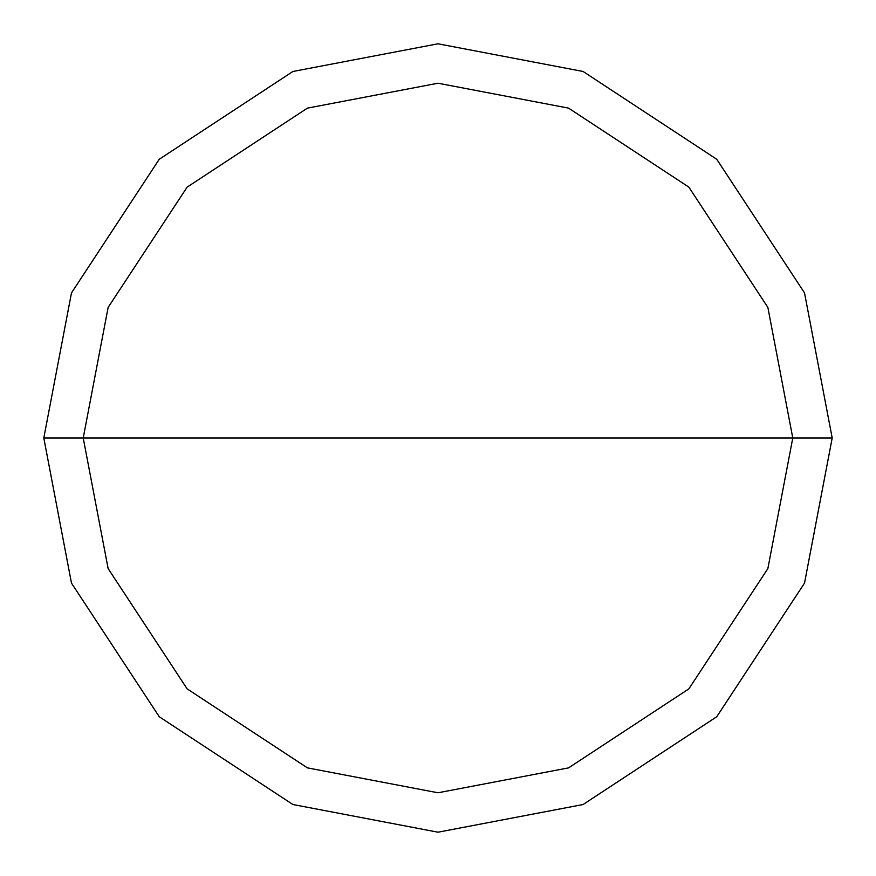 <?xml version="1.0" encoding="UTF-8"?>
<svg xmlns="http://www.w3.org/2000/svg" width="876" height="876" viewBox="0 0 876 876"><rect width="100%" height="100%" fill="white"/><g stroke="black" fill="none" stroke-linecap="round" stroke-linejoin="round"><path stroke-width="1.31" d="M83.22 438L108.131 307.41L187.136 187.136L307.41 108.131L438 83.22L568.59 108.131L688.865 187.136L767.869 307.41L792.78 438L83.22 438L108.131 568.59L187.136 688.865L307.41 767.869L438 792.78L568.59 767.869L688.865 688.865L767.869 568.59L792.78 438L832.2 438L804.518 583.098L716.743 716.743L583.098 804.518L438 832.2L292.902 804.518L159.257 716.743L71.482 583.098L43.8 438L71.482 583.098L159.257 716.743L292.902 804.518L438 832.2L583.098 804.518L716.743 716.743L804.518 583.098L832.2 438L804.518 292.902L716.743 159.257L583.098 71.482L438 43.8L292.902 71.482L159.257 159.257L71.482 292.902L43.8 438L792.78 438L767.869 568.59L688.865 688.865L568.59 767.869L438 792.78L307.41 767.869L187.136 688.865L108.131 568.59L83.22 438L43.8 438L71.482 292.902L159.257 159.257L292.902 71.482L438 43.8L583.098 71.482L716.743 159.257L804.518 292.902L832.2 438L792.78 438L767.869 307.41L688.865 187.136L568.59 108.131L438 83.22L307.41 108.131L187.136 187.136L108.131 307.41L83.22 438"/></g></svg>
